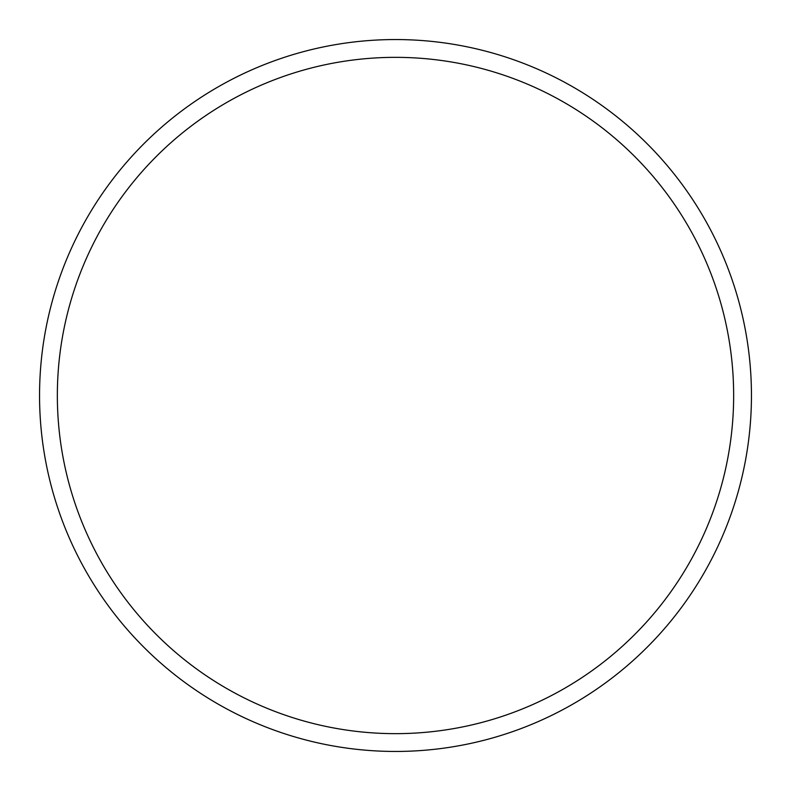 <?xml version="1.0" encoding="UTF-8"?>
<svg xmlns="http://www.w3.org/2000/svg" width="791" height="791" viewBox="0 0 791 791"><rect width="100%" height="100%" fill="white"/><g stroke="black" fill="none" stroke-linecap="round" stroke-linejoin="round"><path stroke-width="1.19" d="M733.653 395.5A338.153 338.153 0 0 0 395.5 57.348A338.153 338.153 0 0 0 57.348 395.5A338.153 338.153 0 0 0 395.5 733.653A338.153 338.153 0 0 0 733.653 395.5M39.55 395.5A355.95 355.95 0 0 1 395.5 39.55A355.95 355.95 0 0 1 751.45 395.5A355.95 355.95 0 0 1 395.5 751.45A355.95 355.95 0 0 1 39.55 395.5"/></g></svg>
